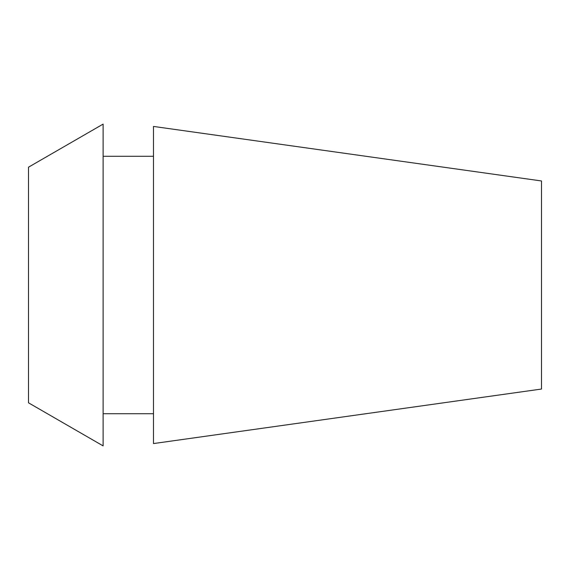 <?xml version="1.0" encoding="UTF-8"?>
<svg xmlns="http://www.w3.org/2000/svg" width="570" height="570" viewBox="0 0 570 570"><rect width="100%" height="100%" fill="white"/><g stroke="black" fill="none" stroke-linecap="round" stroke-linejoin="round"><path stroke-width="0.85" d="M28.5 167.188L28.5 402.812L103.12 445.897L103.12 124.103L28.5 167.188M153.487 156.287L103.12 156.287M153.487 413.713L103.12 413.713M153.487 126.433L153.487 443.567L541.5 389.039L541.5 180.961L153.487 126.433"/></g></svg>
